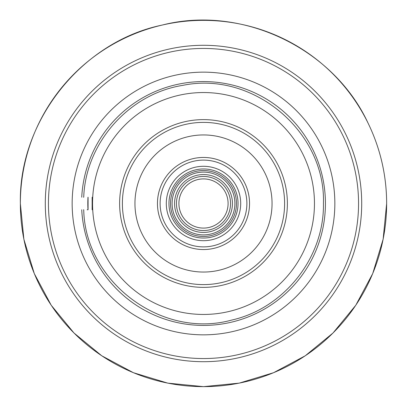 <?xml version="1.0" encoding="UTF-8"?>
<svg xmlns="http://www.w3.org/2000/svg" width="407" height="407" viewBox="0 0 407 407"><rect width="100%" height="100%" fill="white"/><g stroke="black" fill="none" stroke-linecap="round" stroke-linejoin="round"><path stroke-width="0.61" d="M83.532 209.773L83.725 209.773C85.134 282.117 161.757 339.316 231.497 320.121C284.193 308.43 324.374 257.463 323.438 203.495C325.778 131.67 253.23 70.691 182.88 85.343C129.116 93.752 85.618 142.826 83.725 197.217L83.532 197.217M325.427 203.495A121.927 121.927 0 0 0 206.639 81.609A121.927 121.927 0 0 0 81.736 197.217A121.927 121.927 0 0 1 206.639 81.609A121.927 121.927 0 0 1 325.427 203.495A121.927 121.927 0 0 1 206.639 325.381A121.927 121.927 0 0 1 81.736 209.773M228.093 203.495A24.593 24.593 0 0 0 203.5 178.902A24.593 24.593 0 0 0 178.907 203.495A24.593 24.593 0 0 0 203.5 228.088A24.593 24.593 0 0 0 228.093 203.495A24.593 24.593 0 0 1 203.5 228.088A24.593 24.593 0 0 1 178.907 203.495M234.895 203.495A31.395 31.395 0 0 0 203.5 172.1A31.395 31.395 0 0 0 172.105 203.495A31.395 31.395 0 0 0 203.5 234.895A31.395 31.395 0 0 0 234.895 203.495A31.395 31.395 0 0 1 203.5 234.895A31.395 31.395 0 0 1 172.105 203.495M122.39 203.495A81.11 81.11 0 0 1 203.5 122.385A81.11 81.11 0 0 1 284.61 203.495A81.11 81.11 0 0 1 203.5 284.605A81.11 81.11 0 0 1 122.39 203.495A81.11 81.11 0 0 0 203.5 284.605A81.11 81.11 0 0 0 284.61 203.495M238.039 203.495A34.539 34.539 0 0 0 203.5 168.961A34.539 34.539 0 0 0 168.961 203.495A34.539 34.539 0 0 0 203.5 238.034A34.539 34.539 0 0 0 238.039 203.495A34.539 34.539 0 0 1 203.5 238.034A34.539 34.539 0 0 1 168.961 203.495M249.547 203.495A46.047 46.047 0 0 1 203.5 249.547A46.047 46.047 0 0 1 157.453 203.495A46.047 46.047 0 0 1 203.5 157.448A46.047 46.047 0 0 1 249.547 203.495M92.145 197.217C81.141 197.217 81.141 197.217 92.145 197.217L92.145 209.773C81.141 209.773 81.141 209.773 92.145 209.773L92.145 208.516M88.065 197.217L88.065 209.773L87.149 209.773M87.988 209.773A115.68 115.68 0 0 1 87.988 197.217M72.156 203.495A131.344 131.344 0 0 1 203.5 72.151A131.344 131.344 0 0 1 334.844 203.495A131.344 131.344 0 0 1 203.5 334.839A131.344 131.344 0 0 1 72.156 203.495M176.455 203.495A27.045 27.045 0 0 1 203.5 176.45A27.045 27.045 0 0 1 230.545 203.495A27.045 27.045 0 0 1 203.5 230.54A27.045 27.045 0 0 1 176.455 203.495M170.533 203.495A32.967 32.967 0 0 1 203.5 170.528A32.967 32.967 0 0 1 236.467 203.495A32.967 32.967 0 0 1 203.5 236.462A32.967 32.967 0 0 1 170.533 203.495M174.557 203.495A28.943 28.943 0 0 0 203.5 232.438A28.943 28.943 0 0 0 232.443 203.495A28.943 28.943 0 0 0 203.5 174.552A28.943 28.943 0 0 0 174.557 203.495M272.049 203.495A68.549 68.549 0 0 0 203.5 134.946A68.549 68.549 0 0 0 134.951 203.495A68.549 68.549 0 0 0 203.5 272.044A68.549 68.549 0 0 0 272.049 203.495M160.114 203.495A43.386 43.386 0 0 0 203.5 246.881A43.386 43.386 0 0 0 246.886 203.495A43.386 43.386 0 0 0 203.5 160.109A43.386 43.386 0 0 0 160.114 203.495M166.3 203.495A37.2 37.2 0 0 1 203.5 166.295A37.2 37.2 0 0 1 240.7 203.495A37.2 37.2 0 0 1 203.5 240.695A37.2 37.2 0 0 1 166.3 203.495M119.622 203.495A83.878 83.878 0 0 1 203.5 119.617A83.878 83.878 0 0 1 287.378 203.495A83.878 83.878 0 0 1 203.5 287.373A83.878 83.878 0 0 1 119.622 203.495M314.458 203.495A110.958 110.958 0 0 1 203.5 314.453A110.958 110.958 0 0 1 92.542 203.495A110.958 110.958 0 0 1 203.5 92.537A110.958 110.958 0 0 1 314.458 203.495M358.557 203.495A155.057 155.057 0 0 1 203.5 358.552A155.057 155.057 0 0 1 48.443 203.495A155.057 155.057 0 0 1 203.5 48.438A155.057 155.057 0 0 1 358.557 203.495M361.706 203.495A158.206 158.206 0 0 1 203.5 361.701A158.206 158.206 0 0 1 45.294 203.495A158.206 158.206 0 0 1 203.5 45.289A158.206 158.206 0 0 1 361.706 203.495M20.36 203.495A183.14 183.14 0 0 1 203.5 20.355A183.14 183.14 0 0 1 386.64 203.495A183.14 183.14 0 0 1 203.5 386.635A183.14 183.14 0 0 1 20.36 203.495C18.6 121.088 81.614 41.743 162.144 25.076C241.799 4.614 333.287 48.143 367.974 122.919C380.342 148.357 386.564 175.214 386.65 203.495L383.129 239.224L372.71 273.58L355.784 305.245L333.007 333.002L305.255 355.779L273.59 372.7L239.235 383.124L203.505 386.645L167.776 383.129L133.415 372.705L101.755 355.784L73.998 333.007L51.221 305.255L34.295 273.59L23.871 239.23L20.35 203.495"/></g></svg>
